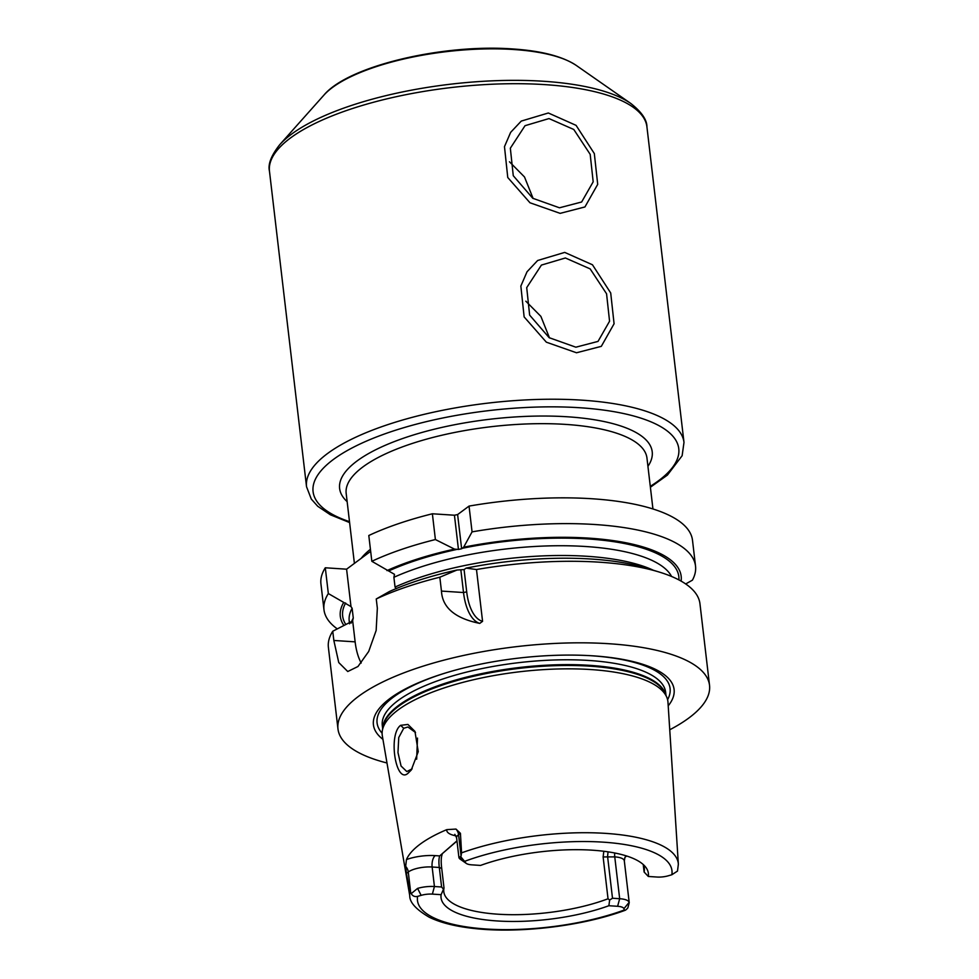 <?xml version="1.0" encoding="UTF-8"?>
<svg xmlns="http://www.w3.org/2000/svg" width="979" height="979" viewBox="0 0 979 979"><rect width="100%" height="100%" fill="white"/><g stroke="black" fill="none" stroke-linecap="round" stroke-linejoin="round"><path stroke-width="1.47" d="M608.045 851.84L607.58 856.417L612.499 898.232L609.648 900.031L608.032 898.771A100.947 32.87 173.3 0 1 497.944 914.202A100.947 32.87 -6.7 0 1 443.805 891.771A100.947 32.87 -6.7 0 1 444.013 887.99L441.725 868.471L439.314 867.48L432.143 867.002A17.818 5.801 173.3 0 0 408.28 872.008L406.42 873.39L409.687 891.331A135.237 44.043 -6.7 0 0 409.76 895.748L382.336 735.865A143.827 46.833 -6.7 0 1 382.324 730.701A143.827 46.833 -6.7 0 1 590.778 669.55A143.827 46.833 -6.7 0 1 666.797 697.281A143.827 46.833 -6.7 0 1 667.984 702.31L678.361 864.2A135.237 44.043 173.3 0 0 605.756 833.386A135.237 44.043 -6.7 0 0 461.574 852.856L460.436 833.325L458.576 834.708L461.085 856.05L458.98 857.69A17.818 5.801 173.3 0 0 460.216 859.183L466.334 863.454A11.883 3.867 -6.7 0 1 465.502 862.45L458.906 857.359M406.42 873.39L405.685 866.378L406.432 859.586A136.693 44.508 -6.7 0 1 446.803 829.629L455.981 829.066L460.436 833.325M400.631 725.329L407.937 724.448L414.949 731.386L418.241 751.652L411.266 770.045L408.439 772.859C396.042 785.709 387.696 734.739 400.631 725.329L403.715 728.29L407.913 726.993L415.524 732.512M461.574 852.856L461.085 856.05M629.228 902.699L627.857 907.888C625.924 910.127 624.761 910.825 624.345 909.98L623.929 908.696A11.883 3.867 -6.7 0 0 617.614 906.297L608.877 905.722A104.374 33.984 -6.7 0 1 497.026 920.945A104.374 33.984 -6.7 0 1 441.113 894.684L432.375 894.108A11.883 3.867 173.3 0 0 421.141 895.357L417.605 896.385C414.863 897.021 412.722 896.103 411.192 893.643L409.687 891.331M409.76 895.748C409.589 902.308 416.063 909.467 429.206 917.213C440.538 922.695 455.37 926.44 473.714 928.435C519.139 933.685 582.615 926.085 625.14 910.299L624.345 909.98A128.127 41.718 173.3 0 1 486.184 928.998A128.127 41.718 173.3 0 1 417.605 896.385M466.334 863.454A11.883 3.867 -6.7 0 0 471.817 864.849L480.554 865.424A104.374 33.984 -6.7 0 1 645.528 866.929A104.374 33.984 -6.7 0 1 648.318 876.462L657.056 877.037A11.883 3.867 173.3 0 0 668.302 875.789L671.827 874.761L677.492 871.077L678.361 864.2M460.828 856.821L465.502 862.45M609.648 900.031L608.877 905.722M612.499 898.232L619.67 898.71A17.818 5.801 173.3 0 1 629.154 902.308L623.929 908.696M441.113 894.684L444.013 887.99M648.318 876.462L644.109 872.008A100.947 32.87 173.3 0 0 644.329 868.214A100.947 32.87 173.3 0 0 643.191 864.481M441.602 886.998L439.314 867.48C438.678 862.364 438.812 858.51 439.693 855.915L435.227 855.622A8.909 4.149 -86.2 0 0 432.143 867.002L434.431 886.521L441.602 886.998L443.401 889.091M432.375 894.108L434.431 886.521A17.818 5.801 173.3 0 0 417.58 888.394L411.192 893.643M456.349 841.377L439.693 855.915L456.985 841.022M442.129 854.483C441.052 857.347 440.917 862.009 441.725 868.471M457.058 841.695A100.947 32.87 -6.7 0 1 456.263 841.426M644.109 872.008L643.24 864.579M608.032 898.771L603.125 856.943L603.823 851.265M626.658 856.013L625.189 857.09M668.204 705.847A151.366 49.293 173.3 0 0 592.907 655.832A151.366 49.293 173.3 0 0 591.695 655.759A151.366 49.293 173.3 0 0 445.763 672.903A151.366 49.293 173.3 0 0 382.936 739.353M386.986 762.984A187.05 60.906 -6.7 0 1 337.975 728.951A187.05 60.906 -6.7 0 1 609.207 643.741A187.05 60.906 173.3 0 1 709.53 685.312L699.961 603.774A187.05 60.906 -6.7 0 0 659.038 571.993A187.05 60.906 -6.7 0 0 599.637 562.203A187.05 60.906 -6.7 0 0 476.492 569.533L482.574 621.322L479.759 623.403C455.149 618.398 442.373 607.629 441.456 591.083L439.828 577.218L456.96 570.035L464.083 569.57L466.126 568.114A171.606 55.876 -6.7 0 1 646.091 568.04L659.038 571.993M669.746 729.771A187.05 60.906 173.3 0 0 709.53 685.312M333.839 640.462L332.75 631.235L352.685 620.992L355.132 641.857L333.839 640.462L338.746 662.538L347.753 671.521L357.971 666.503L368.691 651.463L376.156 630.464L377.343 608.192L376.254 598.964A187.05 60.906 -6.7 0 1 439.828 577.218M337.975 728.951L328.393 647.413A187.05 60.906 -6.7 0 1 332.75 631.235M479.759 623.403A47.506 22.162 93.8 0 1 463.52 592.528L460.901 570.231M482.574 621.322A45.132 21.048 93.8 0 1 466.702 591.867L464.083 569.57M352.403 621.653L353.272 618.03L352.122 608.277L350.996 606.601L328.332 593.555L325.297 567.783L346.59 569.191L350.996 606.601M653.287 570.231A163.297 53.172 173.3 0 0 395.051 587.045L396.189 588.722M681.103 581.11A171.606 55.876 173.3 0 0 463.667 547.2L472.062 531.866L469.039 506.094A187.05 60.906 -6.7 0 1 692.508 540.322L695.531 566.107A187.05 60.906 -6.7 0 1 692.41 580.18L685.679 583.949M469.039 506.094L457.621 514.562L454.44 515.223L432.375 513.779A187.05 60.906 -6.7 0 0 368.802 535.513L371.836 561.297L394.488 574.33L393.901 577.292L395.051 587.045M370.662 551.312L346.59 569.191M337.106 628.763A187.05 60.906 -6.7 0 1 323.976 609.746L320.941 583.973A187.05 60.906 -6.7 0 1 325.297 567.783M355.132 641.857A47.616 22.199 -86.2 0 0 361.19 663.028M376.254 598.964L389.422 591.512A171.606 55.876 -6.7 0 1 456.96 570.035M466.126 568.114L476.492 569.533M371.836 561.297A187.05 60.906 -6.7 0 1 435.398 539.551L432.375 513.779M472.062 531.866A187.05 60.906 -6.7 0 1 695.531 566.107M323.976 609.746A187.05 60.906 -6.7 0 1 328.332 593.555M463.667 547.2L461.635 548.766L458.453 549.439L454.44 515.223M458.453 549.439L454.513 549.121A171.606 55.876 173.3 0 0 386.962 570.598M435.398 539.551L454.513 549.121M461.635 548.766L457.621 514.562M343.458 602.868A171.606 55.876 173.3 0 0 343.629 625.067M548.999 118.569L573.792 129.485L590.19 154.364L593.176 181.825L581.648 201.992L559.474 207.793L532.784 198.284L513.265 175.706L510.34 148.208L525.038 125.691L548.999 118.569M565.372 257.979L590.166 268.895L606.564 293.773L609.562 321.222L598.022 341.402L575.848 347.19L549.158 337.682L529.639 315.116L526.714 287.618L541.411 265.089L565.372 257.979M549.5 337.914L540.873 316.364L525.845 301.202M533.127 198.504L524.499 176.966L509.472 161.792M412.171 768.821L406.823 771.562L401.072 766.043L397.976 752.557L398.747 737.53L403.715 728.29M417.507 738.093L416.65 759.227M548.338 112.989L576.08 125.361L594.326 153.581L597.704 184.37L584.94 206.948L560.135 213.361L529.982 202.775L507.758 177.505L504.479 146.654L510.646 132.361L521.256 121.09L548.338 112.989M564.712 252.398L592.454 264.771L610.712 292.978L614.078 323.768L601.314 346.346L576.509 352.77L546.355 342.185L524.132 316.915L520.852 286.064L527.032 271.77L537.642 260.5L564.712 252.398M455.981 829.066A8.909 7.33 -126.6 0 1 458.576 834.708A17.818 5.801 173.3 0 0 456.606 837.816L458.894 857.323M446.803 829.629A26.727 8.701 173.3 0 0 456.018 835.833M671.827 874.761A128.127 41.718 173.3 0 0 603.248 842.16A128.127 41.718 173.3 0 0 465.098 861.165M617.614 906.297L619.67 898.71L614.763 856.882L603.125 856.943M410.788 893.362L408.28 872.008A8.909 7.33 53.4 0 0 405.685 866.378M435.227 855.622A26.727 8.701 173.3 0 0 406.432 859.586M417.58 888.394L421.141 895.357M624.969 857.261L624.308 860.847A17.818 5.801 173.3 0 0 614.763 856.882A8.909 4.149 -86.2 0 1 614.726 852.99M666.797 697.281L665.304 693.707A142.763 46.49 173.3 0 0 589.847 666.173A142.763 46.49 173.3 0 0 382.948 726.871L382.324 730.701M665.732 694.735A142.64 46.454 173.3 0 0 589.688 665.341A142.64 46.454 173.3 0 0 382.765 727.972M665.989 695.347L665.622 692.177A142.64 46.454 173.3 0 0 589.113 660.482A142.64 46.454 173.3 0 0 382.287 725.463L382.654 728.633M667.58 699.691A147.511 48.032 173.3 0 0 590.973 655.722A147.511 48.032 173.3 0 0 590.729 655.697M446.681 672.622A147.511 48.032 173.3 0 0 382.116 733.222M466.702 591.867L463.52 592.528L441.456 591.083M353.272 618.03A163.297 53.172 173.3 0 0 351.069 623.146M652.944 508.97L646.96 458.05A151.427 49.305 173.3 0 0 565.752 424.409A151.427 49.305 173.3 0 0 346.174 493.379L354.398 563.39M647.939 466.322A157.362 51.238 173.3 0 0 567.808 416.809A157.362 51.238 173.3 0 0 394.733 441.431A157.362 51.238 173.3 0 0 347.153 501.652M349.503 521.66A184.089 59.939 -6.7 0 1 356.295 445.8A184.089 59.939 -6.7 0 1 580.021 407.753A184.089 59.939 -6.7 0 1 650.289 486.33M370.417 549.305A151.427 49.305 173.3 0 0 361.141 558.397M345.501 624.015A169.245 55.105 -6.7 0 1 345.636 603.015M462.174 548.313A169.245 55.105 -6.7 0 1 678.9 579.911M389.14 570.745A169.245 55.105 -6.7 0 1 457.389 549.317M352.122 608.277A163.297 53.172 173.3 0 0 349.209 620.931L349.54 623.819M671.582 576.472A163.297 53.172 173.3 0 0 559.339 545.731A163.297 53.172 173.3 0 0 393.901 577.292M582.077 400.166A190.024 61.873 -6.7 0 1 683.991 442.398L646.923 126.854A190.024 61.873 173.3 0 0 545.009 84.635A190.024 61.873 173.3 0 0 269.47 171.203L306.537 486.734A190.024 61.873 -6.7 0 1 582.077 400.166M576.325 65.471A135.347 44.079 173.3 0 0 513.73 49.513A135.347 44.079 173.3 0 0 323.914 95.122C348.132 65.874 443.095 43.786 512.666 48.95C541.326 50.835 562.546 56.341 576.325 65.471L630.831 103.493A188.286 61.31 173.3 0 0 543.749 81.281A188.286 61.31 173.3 0 0 279.713 144.733C271.207 155.49 267.793 164.313 269.47 171.203M408.439 772.859L410.593 770.24M454.819 834.328L456.606 837.816M624.308 860.847L629.228 902.638M650.386 487.248L667.409 475.096L682.13 455.724L683.991 442.398M349.613 522.578L330.364 514.77L317.734 506.278L311.298 499.082L306.537 486.734M630.831 103.493C641.588 111.985 646.96 119.768 646.923 126.854M323.914 95.122L279.713 144.733"/></g></svg>
